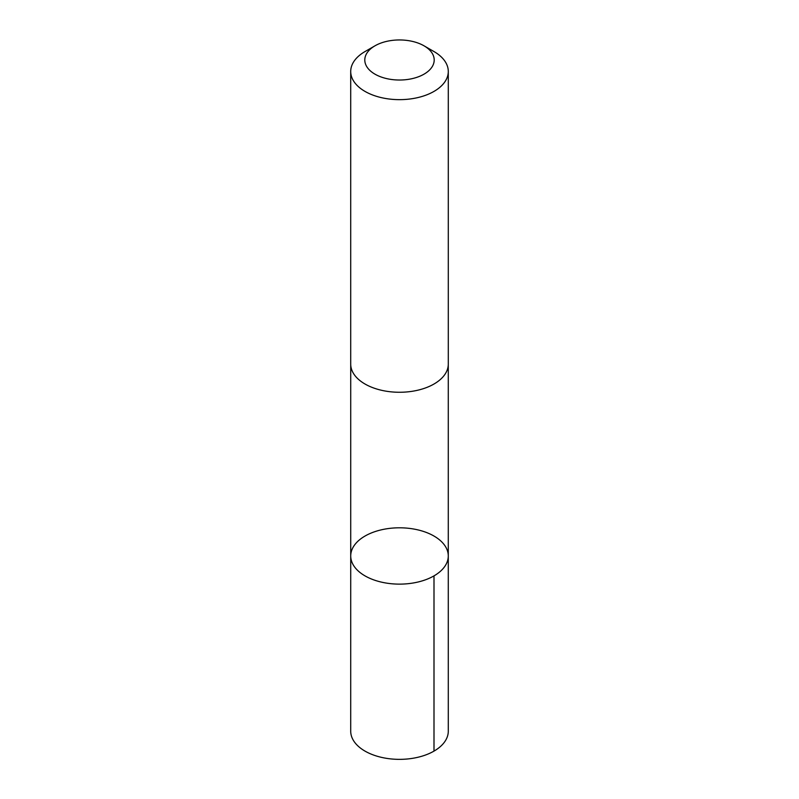 <?xml version="1.0" encoding="UTF-8"?>
<svg xmlns="http://www.w3.org/2000/svg" width="799" height="799" viewBox="0 0 799 799"><rect width="100%" height="100%" fill="white"/><g stroke="black" fill="none" stroke-linecap="round" stroke-linejoin="round"><path stroke-width="1.2" d="M415.18 529.298A48.779 28.165 180 0 1 448.279 555.964A48.779 28.165 180 0 1 399.5 584.129A48.779 28.165 180 0 1 350.721 555.964A48.779 28.165 180 0 1 415.18 529.298M350.711 731.185A48.789 28.165 0 0 0 383.82 757.861A48.789 28.165 0 0 0 448.289 731.185L448.279 555.964A48.779 28.165 180 0 1 399.5 584.129A48.779 28.165 180 0 1 350.721 555.964L350.711 731.185M374.961 45.823L365.003 51.565A48.789 28.165 0 0 0 350.711 71.481L350.711 364.104A48.789 28.165 0 0 0 383.82 390.771A48.789 28.165 0 0 0 448.289 364.104L448.289 71.481A48.789 28.165 0 0 0 433.997 51.565L424.039 45.823A34.707 20.035 0 0 0 374.961 45.823A34.707 20.035 0 0 0 388.344 78.961A34.707 20.035 0 0 0 428.973 70.562A34.707 20.035 0 0 0 424.039 45.823M350.711 71.481A48.789 28.165 0 0 0 383.82 98.157A48.789 28.165 0 0 0 448.289 71.481M433.997 751.11L433.997 575.879M350.721 364.704L350.721 555.964M448.279 364.704L448.279 555.964"/></g></svg>
